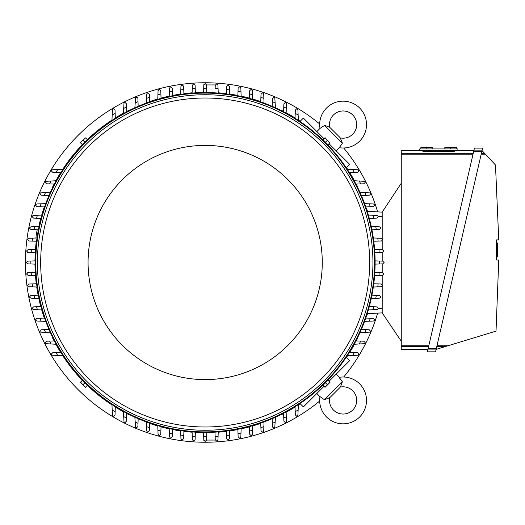 <?xml version="1.0" encoding="UTF-8"?>
<svg xmlns="http://www.w3.org/2000/svg" width="525" height="525" viewBox="0 0 525 525"><rect width="100%" height="100%" fill="white"/><g stroke="black" fill="none" stroke-linecap="round" stroke-linejoin="round"><path stroke-width="0.79" d="M329.772 397.583A14.162 14.162 0 0 0 330.967 396.519L339.196 388.29A14.162 14.162 0 0 0 340.259 387.102A13.617 13.617 0 0 1 352.721 410.045A13.617 13.617 0 0 1 329.772 397.583L324.443 399.735L319.988 396.572A23.422 23.422 0 0 0 319.955 396.802A23.422 23.422 0 0 0 359.651 416.981A23.422 23.422 0 0 0 339.248 377.317L341.723 381.038M324.443 399.735L342.412 381.767L340.541 386.676M340.22 379.083L339.609 378.053M327.082 398.947L328.158 398.508M328.998 398.081L329.346 397.871M319.955 396.802L316.864 393.448M336.118 374.187L339.478 377.278M346.205 357.315L349.598 360.708L328.998 381.314M323.991 386.321L303.384 406.928L299.985 403.528M357.696 338.054L357.696 338.054A170.212 170.212 0 0 1 356.232 340.935M280.731 415.019L280.731 415.019A170.212 170.212 0 0 0 283.612 413.556M286.932 411.79A170.212 170.212 0 0 0 295.037 407.052M298.39 404.913A170.212 170.212 0 0 0 300.182 403.725M346.402 357.505A170.212 170.212 0 0 0 347.589 355.72M349.722 352.367A170.212 170.212 0 0 0 354.46 344.256M366.45 316.923L366.45 316.923A170.212 170.212 0 0 0 367.513 313.648M259.593 423.773L259.593 423.773A170.212 170.212 0 0 1 252.571 425.978M319.679 123.953A179.74 179.74 0 0 0 25.436 262.5A179.74 179.74 0 0 0 319.679 401.048M343.717 377.009A179.74 179.74 0 0 0 377.639 313.123M377.639 211.877A179.74 179.74 0 0 0 343.717 147.991M259.593 101.227L259.593 101.227A170.212 170.212 0 0 0 252.571 99.022M249.309 98.116A170.212 170.212 0 0 0 241.126 96.134M237.871 95.465A170.212 170.212 0 0 0 229.681 94.067M226.433 93.627A170.212 170.212 0 0 0 218.236 92.794M203.556 92.302A170.212 170.212 0 0 0 195.352 92.577M192.111 92.794A170.212 170.212 0 0 0 183.914 93.627M180.666 94.067A170.212 170.212 0 0 0 172.476 95.465M169.221 96.134A170.212 170.212 0 0 0 161.037 98.116M157.776 99.022A170.212 170.212 0 0 0 150.754 101.227L150.754 101.227M280.731 109.981L280.731 109.981A170.212 170.212 0 0 1 283.612 111.444M357.696 186.946L357.696 186.946A170.212 170.212 0 0 0 356.232 184.065M354.46 180.744A170.212 170.212 0 0 0 349.722 172.633M347.589 169.28A170.212 170.212 0 0 0 346.402 167.495M300.182 121.275A170.212 170.212 0 0 0 298.39 120.087M295.037 117.948A170.212 170.212 0 0 0 286.932 113.21M366.45 208.077L366.45 208.077A170.212 170.212 0 0 1 367.513 211.352M150.754 423.773L150.754 423.773A170.212 170.212 0 0 0 157.776 425.978M161.037 426.884A170.212 170.212 0 0 0 169.221 428.866M172.476 429.535A170.212 170.212 0 0 0 180.666 430.933M183.914 431.373A170.212 170.212 0 0 0 192.111 432.206M195.352 432.423A170.212 170.212 0 0 0 203.556 432.698M218.236 432.206A170.212 170.212 0 0 0 226.433 431.373M229.681 430.933A170.212 170.212 0 0 0 237.871 429.535M241.126 428.866A170.212 170.212 0 0 0 249.309 426.884M129.616 415.019L129.616 415.019A170.212 170.212 0 0 1 126.735 413.556M52.651 338.054L52.651 338.054A170.212 170.212 0 0 0 54.114 340.935M55.886 344.256A170.212 170.212 0 0 0 60.624 352.367M62.757 355.72A170.212 170.212 0 0 0 82.34 380.33M87.347 385.33A170.212 170.212 0 0 0 111.956 404.913M115.31 407.052A170.212 170.212 0 0 0 123.414 411.79M43.897 316.923L43.897 316.923A170.212 170.212 0 0 1 41.698 309.901M34.972 264.121A170.212 170.212 0 0 0 35.247 272.317M35.464 275.566A170.212 170.212 0 0 0 36.297 283.762M36.737 287.004A170.212 170.212 0 0 0 38.135 295.201M38.804 298.456A170.212 170.212 0 0 0 40.786 306.639M43.897 208.077L43.897 208.077A170.212 170.212 0 0 0 41.698 215.099M40.786 218.361A170.212 170.212 0 0 0 38.811 226.531M36.297 241.238A170.212 170.212 0 0 0 35.464 249.434M35.247 252.683A170.212 170.212 0 0 0 34.972 260.879M52.651 186.946L52.651 186.946A170.212 170.212 0 0 1 54.114 184.065M129.616 109.981L129.616 109.981A170.212 170.212 0 0 0 126.735 111.444M123.414 113.21A170.212 170.212 0 0 0 115.31 117.948M111.956 120.087A170.212 170.212 0 0 0 87.347 139.67M82.34 144.67A170.212 170.212 0 0 0 62.757 169.28M60.624 172.633A170.212 170.212 0 0 0 55.886 180.744M382.738 261.142L384.097 262.5L382.738 263.858M375.099 260.873L379.463 261.023A174.293 174.293 0 0 1 379.463 263.977L375.099 264.127M379.339 261.017L382.994 261.148M382.994 263.852L379.339 263.983M374.824 272.311L379.181 272.462A174.293 174.293 0 0 1 378.991 275.422L374.607 275.572M378.906 272.455L382.659 272.587M382.371 272.573L383.729 273.938A178.927 178.927 0 0 1 383.723 274.116L382.371 275.297L378.991 275.422M382.659 252.413L378.906 252.545M374.607 249.427L378.991 249.578A174.293 174.293 0 0 1 379.181 252.538L374.824 252.689M378.991 249.578L382.371 249.703L383.723 250.884A178.927 178.927 0 0 1 383.729 251.062L382.371 252.427M373.334 237.982L381.268 238.265L382.581 239.275A178.927 178.927 0 0 1 382.627 239.623L381.55 240.955L373.774 241.251M377.757 238.14A174.293 174.293 0 0 1 378.151 241.093M371.26 226.537L379.417 226.826L380.678 227.673A178.927 178.927 0 0 1 380.776 228.185L379.417 229.55L371.936 229.812M375.749 226.695A174.293 174.293 0 0 1 376.346 229.655M376.786 215.388L377.967 216.07A178.927 178.927 0 0 1 378.151 216.746L376.786 218.111L369.278 218.374M368.36 215.093L372.94 215.25A174.293 174.293 0 0 1 373.748 218.216M372.757 215.243L377.265 215.401M364.593 203.641L373.347 203.949L374.43 204.481A178.927 178.927 0 0 1 374.712 205.308L373.347 206.673M373.38 206.673L369.967 206.791M369.285 203.805A174.293 174.293 0 0 1 370.322 206.778L365.767 206.935M359.881 192.189L370.007 192.905A178.927 178.927 0 0 1 370.414 193.869L370.171 194.65L369.233 195.221L361.344 195.503M364.731 192.36A174.293 174.293 0 0 1 366.01 195.339M354.145 180.731L364.632 181.342A178.927 178.927 0 0 1 365.183 182.431L363.818 183.796L355.93 184.072M359.192 180.908A174.293 174.293 0 0 1 360.741 183.901M347.255 169.273L358.208 169.792A178.927 178.927 0 0 1 358.929 170.993L357.564 172.357L349.414 172.646M352.557 169.457A174.293 174.293 0 0 1 354.414 172.469M382.193 238.626L382.193 212.12L367.224 211.332L382.193 212.12L401.258 183.251M419.77 150.57L457.898 150.57L457.898 148.936L419.77 148.936L419.77 150.57L401.258 150.57L401.258 346.644M401.258 346.651L428.59 346.651L401.258 346.651L401.258 349.374L427.967 349.374L427.396 351.829L435.566 351.829L482.6 148.122L474.429 148.122L427.396 351.829M401.258 154.166L473.032 154.166M401.258 153.293L473.235 153.293L401.258 153.293M428.026 349.105L428.229 348.233L436.4 348.233L436.196 349.105L428.026 349.105L436.196 349.105M473.596 151.712L473.799 150.846L473.596 151.712L481.766 151.712L481.97 150.846L473.799 150.846L481.97 150.846M481.202 154.166L485.382 154.166L482.029 150.57M481.405 153.293L484.568 153.293L481.405 153.293M436.137 349.374L496.027 331.131L498.75 260.052L496.571 260.052L496.571 239.899L498.75 239.899L495.482 165.007L485.382 154.166M496.571 243.029L497.661 243.029L497.661 251.199L496.571 251.199M496.571 256.915L497.661 256.915L497.661 251.199M497.661 254.468L496.571 254.468M436.964 345.778L447.937 345.778M436.761 346.651L445.075 346.651L436.761 346.651M401.258 345.778L428.794 345.778M422.494 150.997C421.483 151.732 456.186 151.732 455.175 150.997L438.834 151.587L422.494 150.997L422.494 150.57M455.175 150.997L455.175 150.57M456.809 148.936L456.809 147.577L444.826 147.577L444.826 148.936M450.817 147.577L450.817 148.936M432.843 148.936L432.843 147.577L420.86 147.577L420.86 148.936M426.851 147.577L426.851 148.936M382.193 240.627L382.193 249.697M382.193 252.433L382.193 261.122M382.193 263.878L382.193 272.567M382.193 275.303L382.193 284.373M382.193 286.374L382.193 308.523L378.079 308.523M401.258 341.204L382.193 312.88L382.193 308.523M382.193 312.88L367.224 313.668L382.193 312.88M215.302 440.062L206.535 440.062L205.177 441.427L203.812 440.062M216.608 441.059L215.25 439.694L214.988 432.154L215.138 436.511A174.293 174.293 0 0 0 218.092 436.314L217.973 439.694L216.786 441.046A178.927 178.927 0 0 1 216.608 441.059M206.804 432.429L206.653 436.787A174.293 174.293 0 0 1 203.7 436.787L203.543 432.429M206.653 436.669L206.528 440.317M203.818 440.317L203.693 436.669M217.973 439.694L217.921 440.062M215.263 439.983L215.125 436.236M195.366 432.154L195.208 436.511A174.293 174.293 0 0 1 192.255 436.314L192.104 431.931M195.221 436.236L195.09 439.983M195.097 439.694L193.738 441.059A178.927 178.927 0 0 1 193.561 441.046L192.373 439.694L192.255 436.314M27.608 263.858L26.25 262.5L27.608 261.142M35.247 264.127L30.883 263.977A174.293 174.293 0 0 1 30.883 261.023L35.247 260.873M31.008 263.983L27.352 263.852M27.352 261.148L31.008 261.017M35.739 275.572L27.976 275.297L26.624 274.116A178.927 178.927 0 0 1 26.617 273.938L27.976 272.573M27.687 272.587L31.441 272.455M31.362 275.422A174.293 174.293 0 0 1 31.165 272.462L35.523 272.311M35.523 252.689L31.165 252.538A174.293 174.293 0 0 1 31.362 249.578L35.739 249.427M31.441 252.545L27.687 252.413M27.976 252.427L26.617 251.062A178.927 178.927 0 0 1 26.624 250.884L27.976 249.703L31.362 249.578M37.222 229.766A6.536 0.682 -80 0 0 36.612 232.778A6.536 0.682 -80 0 0 35.969 238.022M36.822 237.989A6.536 0.682 -80 0 0 37.249 236.434M299.985 121.472L303.384 118.072L323.991 138.679M328.998 143.686L349.598 164.292L346.205 167.685M340.259 137.898A14.162 14.162 0 0 0 339.196 136.71L330.967 128.481A14.162 14.162 0 0 0 329.772 127.418A13.617 13.617 0 0 1 352.721 114.955A13.617 13.617 0 0 1 340.259 137.898L342.412 143.233L339.248 147.683L336.118 150.813M342.412 143.233L324.443 125.265L329.346 127.129M316.864 131.552L319.988 128.428L323.708 125.954M339.478 147.722L339.248 147.683A23.422 23.422 0 0 0 359.651 108.019A23.422 23.422 0 0 0 319.955 128.198A23.422 23.422 0 0 0 319.988 128.428L319.955 128.198M321.759 127.45L320.729 128.061M295.03 118.263L295.319 110.106L296.678 108.747A178.927 178.927 0 0 1 297.878 109.469L298.403 120.422M295.207 113.262A174.293 174.293 0 0 1 298.213 115.119M355.93 340.928L363.818 341.204L365.183 342.569A178.927 178.927 0 0 1 364.632 343.658L354.145 344.269M360.741 341.099A174.293 174.293 0 0 1 359.192 344.092M361.344 329.497L369.278 329.785L370.414 331.131A178.927 178.927 0 0 1 370.007 332.095L359.881 332.811M366.01 329.661A174.293 174.293 0 0 1 364.731 332.64M373.347 318.327L374.712 319.692A178.927 178.927 0 0 1 374.43 320.519L373.347 321.051L364.593 321.359M365.767 318.065L370.322 318.222A174.293 174.293 0 0 1 369.285 321.195M369.967 318.209L373.38 318.327M369.278 306.626L376.786 306.889L378.151 308.254A178.927 178.927 0 0 1 377.967 308.93L376.786 309.612M377.265 309.599L372.757 309.757M373.748 306.784A174.293 174.293 0 0 1 372.94 309.75L368.36 309.908M371.936 295.188L379.417 295.45L380.776 296.815A178.927 178.927 0 0 1 380.678 297.327L379.417 298.174L371.26 298.463M376.346 295.345A174.293 174.293 0 0 1 375.749 298.305M373.774 283.749L381.268 284.012L382.627 285.377A178.927 178.927 0 0 1 382.581 285.725L381.268 286.735L373.334 287.017M378.151 283.907A174.293 174.293 0 0 1 377.757 286.86M349.414 352.354L357.564 352.642L358.929 354.008A178.927 178.927 0 0 1 358.208 355.208L347.255 355.727M354.414 352.531A174.293 174.293 0 0 1 352.557 355.543M298.403 404.578L297.878 415.531A178.927 178.927 0 0 1 296.678 416.253L295.319 414.894L295.03 406.737M298.213 409.881A174.293 174.293 0 0 1 295.207 411.738M229.688 430.658L229.412 438.592L228.395 439.911A178.927 178.927 0 0 1 228.047 439.957L226.715 438.874L226.426 431.104M229.537 435.081A174.293 174.293 0 0 1 226.577 435.474M241.139 428.59L240.85 436.741L240.004 438.001A178.927 178.927 0 0 1 239.485 438.099L238.127 436.741L237.864 429.26M240.982 433.079A174.293 174.293 0 0 1 238.015 433.67M252.289 434.116L251.606 435.297A178.927 178.927 0 0 1 250.924 435.474L249.565 434.116L249.303 426.608M252.584 425.69L252.42 430.27A174.293 174.293 0 0 1 249.46 431.077M252.427 430.08L252.269 434.588M264.036 421.916L263.727 430.677L263.196 431.753A178.927 178.927 0 0 1 262.362 432.036L261.004 430.677M261.004 430.71L260.886 427.291M263.872 426.615A174.293 174.293 0 0 1 260.899 427.645L260.735 423.098M275.487 417.211L274.772 427.33A178.927 178.927 0 0 1 273.801 427.737L272.81 427.311L272.455 426.556L272.167 418.674M275.317 422.054A174.293 174.293 0 0 1 272.331 423.334M286.945 411.469L286.335 421.956A178.927 178.927 0 0 1 285.239 422.507L283.881 421.148L283.598 413.26M286.762 416.515A174.293 174.293 0 0 1 283.769 418.064M218.249 431.931L218.092 436.314M37.012 287.017L29.078 286.735L27.766 285.725A178.927 178.927 0 0 1 27.72 285.377L28.796 284.045L36.573 283.749M32.589 286.86A174.293 174.293 0 0 1 32.202 283.907M39.086 298.463L30.936 298.174L29.676 297.327A178.927 178.927 0 0 1 29.571 296.815L30.936 295.45L38.41 295.188M34.597 298.305A174.293 174.293 0 0 1 34 295.345M33.561 309.612L32.379 308.93A178.927 178.927 0 0 1 32.196 308.254L33.561 306.889L41.068 306.626M41.987 309.908L37.406 309.75A174.293 174.293 0 0 1 36.599 306.784M37.59 309.757L33.082 309.599M45.754 321.359L36.999 321.051L35.917 320.519A178.927 178.927 0 0 1 35.634 319.692L36.999 318.327M36.967 318.327L40.379 318.209M41.062 321.195A174.293 174.293 0 0 1 40.025 318.222L44.579 318.065M50.466 332.811L40.34 332.095A178.927 178.927 0 0 1 39.933 331.131L40.176 330.35L41.114 329.779L49.002 329.497M45.616 332.64A174.293 174.293 0 0 1 44.336 329.661M56.201 344.269L45.714 343.658A178.927 178.927 0 0 1 45.163 342.569L46.528 341.204L54.416 340.928M51.155 344.092A174.293 174.293 0 0 1 49.606 341.099M63.092 355.727L52.139 355.208A178.927 178.927 0 0 1 51.417 354.008L52.782 352.642L60.939 352.354M57.789 355.543A174.293 174.293 0 0 1 55.932 352.531M115.316 406.737L115.034 414.894L113.669 416.253A178.927 178.927 0 0 1 112.468 415.531L111.943 404.578M115.139 411.738A174.293 174.293 0 0 1 112.133 409.881M126.748 413.26L126.466 421.148L125.107 422.507A178.927 178.927 0 0 1 124.012 421.956L123.408 411.469M126.578 418.064A174.293 174.293 0 0 1 123.585 416.515M138.18 418.674L137.885 426.602L136.546 427.737A178.927 178.927 0 0 1 135.575 427.33L134.859 417.211M138.016 423.334A174.293 174.293 0 0 1 135.03 422.054M149.343 430.677L147.984 432.036A178.927 178.927 0 0 1 147.151 431.753L146.619 430.677L146.311 421.916M149.612 423.098L149.454 427.645A174.293 174.293 0 0 1 146.482 426.615M149.461 427.291L149.343 430.71M161.05 426.608L160.781 434.116L159.423 435.474A178.927 178.927 0 0 1 158.747 435.297L158.058 434.116M158.077 434.588L157.92 430.08M160.893 431.077A174.293 174.293 0 0 1 157.927 430.27L157.763 425.69M172.482 429.26L172.22 436.741L170.861 438.099A178.927 178.927 0 0 1 170.343 438.001L169.496 436.741L169.214 428.59M172.331 433.67A174.293 174.293 0 0 1 169.372 433.079M183.921 431.104L183.658 438.592L182.3 439.957A178.927 178.927 0 0 1 181.952 439.911L180.935 438.592L180.659 430.658M183.77 435.474A174.293 174.293 0 0 1 180.81 435.081M180.659 94.343L180.935 86.408L181.952 85.089A178.927 178.927 0 0 1 182.3 85.043L183.632 86.126L183.921 93.896M180.81 89.919A174.293 174.293 0 0 1 183.77 89.526M169.214 96.41L169.496 88.259L170.343 86.999A178.927 178.927 0 0 1 170.861 86.901L172.22 88.259L172.482 95.74M169.372 91.921A174.293 174.293 0 0 1 172.331 91.33M158.058 90.884L158.747 89.703A178.927 178.927 0 0 1 159.423 89.526L160.781 90.884L161.05 98.392M157.763 99.31L157.927 94.73A174.293 174.293 0 0 1 160.893 93.922M157.92 94.92L158.077 90.412M146.311 103.084L146.619 94.323L147.151 93.247A178.927 178.927 0 0 1 147.984 92.964L149.343 94.323M149.343 94.29L149.461 97.709M146.482 98.385A174.293 174.293 0 0 1 149.454 97.355L149.612 101.903M134.859 107.789L135.575 97.67A178.927 178.927 0 0 1 136.546 97.263L137.537 97.689L137.898 98.444L138.18 106.326M135.03 102.946A174.293 174.293 0 0 1 138.016 101.666M123.408 113.531L124.012 103.044A178.927 178.927 0 0 1 125.107 102.493L126.466 103.852L126.748 111.74M123.585 108.485A174.293 174.293 0 0 1 126.578 106.936M111.943 120.422L112.468 109.469A178.927 178.927 0 0 1 113.669 108.747L115.034 110.106L115.316 118.263M112.133 115.119A174.293 174.293 0 0 1 115.139 113.262M60.939 172.646L52.782 172.357L51.417 170.993A178.927 178.927 0 0 1 52.139 169.792L63.092 169.273M55.932 172.469A174.293 174.293 0 0 1 57.789 169.457M54.416 184.072L46.528 183.796L45.163 182.431A178.927 178.927 0 0 1 45.714 181.342L56.201 180.731M49.606 183.901A174.293 174.293 0 0 1 51.155 180.908M49.002 195.503L41.068 195.215L39.933 193.869A178.927 178.927 0 0 1 40.34 192.905L50.466 192.189M44.336 195.339A174.293 174.293 0 0 1 45.616 192.36M36.999 206.673L35.634 205.308A178.927 178.927 0 0 1 35.917 204.481L36.999 203.949L45.754 203.641M44.579 206.935L40.025 206.778A174.293 174.293 0 0 1 41.062 203.805M40.379 206.791L36.967 206.673M41.068 218.374L33.561 218.111L32.196 216.746A178.927 178.927 0 0 1 32.379 216.07L33.561 215.388M33.082 215.401L37.59 215.243M36.599 218.216A174.293 174.293 0 0 1 37.406 215.25L41.987 215.093M38.41 229.812L30.936 229.55L29.571 228.185A178.927 178.927 0 0 1 29.676 227.673L30.936 226.826L39.086 226.537M34 229.655A174.293 174.293 0 0 1 34.597 226.695M36.573 241.251L29.078 240.988L27.72 239.623A178.927 178.927 0 0 1 27.766 239.275L29.078 238.265L37.012 237.982M32.202 241.093A174.293 174.293 0 0 1 32.589 238.14M192.104 93.069L192.373 85.306L193.561 83.954A178.927 178.927 0 0 1 193.738 83.941L195.097 85.306M192.255 88.686A174.293 174.293 0 0 1 195.208 88.489L195.366 92.846M195.09 85.017L195.221 88.764M283.598 111.74L283.881 103.852L285.239 102.493A178.927 178.927 0 0 1 286.335 103.044L286.945 113.531M283.769 106.936A174.293 174.293 0 0 1 286.762 108.485M272.167 106.326L272.462 98.398L273.801 97.263A178.927 178.927 0 0 1 274.772 97.67L275.487 107.789M272.331 101.666A174.293 174.293 0 0 1 275.317 102.946M261.004 94.323L262.362 92.964A178.927 178.927 0 0 1 263.196 93.247L263.727 94.323L264.036 103.084M260.735 101.903L260.899 97.355A174.293 174.293 0 0 1 263.872 98.385M260.886 97.709L261.004 94.29M249.303 98.392L249.565 90.884L250.924 89.526A178.927 178.927 0 0 1 251.606 89.703L252.289 90.884M252.269 90.412L252.427 94.92M249.46 93.922A174.293 174.293 0 0 1 252.42 94.73L252.584 99.31M237.864 95.74L238.127 88.259L239.485 86.901A178.927 178.927 0 0 1 240.004 86.999L240.85 88.259L241.139 96.41M238.015 91.33A174.293 174.293 0 0 1 240.982 91.921M226.426 93.896L226.688 86.408L228.047 85.043A178.927 178.927 0 0 1 228.395 85.089L229.412 86.408L229.688 94.343M226.577 89.526A174.293 174.293 0 0 1 229.537 89.919M87.078 139.985L82.655 144.401M327.692 144.401L323.275 139.985M375.113 262.5A169.936 169.936 0 0 0 205.177 92.564A169.936 169.936 0 0 0 35.234 262.5A169.936 169.936 0 0 0 205.177 432.436A169.936 169.936 0 0 0 375.113 262.5A169.936 169.936 0 0 0 205.177 92.564A169.936 169.936 0 0 0 35.234 262.5M372.934 262.5A167.757 167.757 0 0 0 205.177 94.743A167.757 167.757 0 0 0 37.413 262.5A167.757 167.757 0 0 0 205.177 430.257A167.757 167.757 0 0 0 372.934 262.5M369.666 262.5A164.489 164.489 0 0 0 205.177 98.011A164.489 164.489 0 0 0 40.681 262.5A164.489 164.489 0 0 0 205.177 426.989A164.489 164.489 0 0 0 369.666 262.5M322.278 262.5A117.101 117.101 0 0 0 205.177 145.399A117.101 117.101 0 0 0 88.069 262.5A117.101 117.101 0 0 0 205.177 379.601A117.101 117.101 0 0 0 322.278 262.5M80.542 142.879L82.359 144.697L87.367 139.689L85.549 137.872L80.318 142.656L85.549 137.872M84.866 142.19L83.048 140.372M324.798 137.872L322.98 139.689L327.987 144.697L329.805 142.879L325.021 137.648L329.805 142.879M325.48 142.19L327.298 140.372M82.655 380.599L87.078 385.015M323.275 385.015L327.692 380.599M329.805 382.121L327.987 380.303L322.98 385.311L325.021 387.352L330.028 382.344L324.798 387.128M325.48 382.81L327.298 384.628M85.549 387.128L87.367 385.311L82.359 380.303L80.318 382.344L85.326 387.352L80.542 382.121M84.866 382.81L83.048 384.628M217.921 84.938L218.249 93.069M203.812 84.938L205.177 83.573L206.535 84.938L215.302 84.938A1.358 1.358 0 0 0 215.25 85.306L216.608 83.941A178.927 178.927 0 0 1 216.786 83.954L217.973 85.306A1.358 1.358 0 0 0 217.973 85.26M203.543 92.571L203.7 88.213A174.293 174.293 0 0 1 206.653 88.213L206.804 92.571M203.693 88.331L203.818 84.682M215.25 85.306L215.138 88.489A174.293 174.293 0 0 1 218.092 88.686M215.125 88.764L215.263 85.017M206.528 84.682L206.653 88.331M382.193 216.477L378.079 216.477M374.568 262.5A169.391 169.391 0 0 0 205.177 93.109A169.391 169.391 0 0 0 35.779 262.5A169.391 169.391 0 0 0 205.177 431.891A169.391 169.391 0 0 0 374.568 262.5M330.967 396.519L339.196 388.29M457.898 150.57L473.865 150.57M38.896 226.544L38.423 226.459"/></g></svg>
